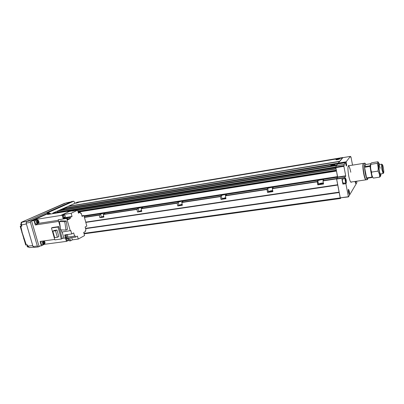 <?xml version="1.0" encoding="UTF-8"?>
<svg xmlns="http://www.w3.org/2000/svg" width="404" height="404" viewBox="0 0 404 404"><rect width="100%" height="100%" fill="white"/><g stroke="black" fill="none" stroke-linecap="round" stroke-linejoin="round"><path stroke-width="0.61" d="M103.702 216.302L101.853 216.973L103.818 216.746M321.614 183.31L319.544 183.946C319.342 184.209 319.806 184.264 320.943 184.123L323.013 183.492C323.215 183.229 322.751 183.169 321.614 183.31M271.493 190.9L269.392 191.557C269.21 191.789 269.604 191.844 270.574 191.718L272.68 191.062C272.857 190.824 272.463 190.774 271.493 190.9M225.775 197.869L222.912 198.611L223.917 198.753L225.851 198.202M182.179 204.424L179.709 205.166L182.28 204.838M141.587 210.56L139.451 211.272L141.698 211.004M78.492 202.454L76.023 203.237L78.492 202.454M333.194 164.761L330.805 165.468C330.568 165.746 331.123 165.786 332.482 165.595L334.881 164.888C335.118 164.61 334.557 164.569 333.194 164.761M64.418 208.838L61.812 209.671L64.418 208.838M338.269 158.873L335.992 159.54C335.78 159.787 336.325 159.817 337.618 159.625L339.9 158.959C340.107 158.706 339.567 158.681 338.269 158.873M103.661 216.155L99.894 217.685L103.909 217.079L103.288 214.277L104.878 213.398C104.378 213.044 102.934 213.322 100.556 214.226L99.273 214.888L84.37 217.175M99.894 217.685L99.273 214.888M323.362 182.931C321.276 183.052 319.645 183.436 318.478 184.088L317.802 184.87L323.574 184.002L322.968 180.926L323.508 179.967C324.296 179.164 318.685 179.977 317.822 180.79L317.196 181.497L272.281 188.38L273.023 187.724C274.079 186.875 268.539 187.729 267.701 188.542L266.943 189.198L225.346 195.571L226.326 194.854C227.275 194.077 222.316 194.885 221.321 195.667L220.397 196.329L181.76 202.247L182.962 201.475C182.35 201.015 180.77 201.293 178.214 202.293L177.154 202.954L141.173 208.469L142.577 207.636C142.031 207.237 140.521 207.51 138.062 208.464L136.88 209.126L103.288 214.277M317.802 184.87L317.196 181.497M272.665 190.547C270.736 190.754 269.306 191.143 268.382 191.708L267.559 192.435L272.897 191.632L272.281 188.38M267.559 192.435L266.943 189.198M225.72 197.627L222.018 198.712L221.013 199.445L225.967 198.697L225.346 195.571M221.013 199.445L220.397 196.329M182.128 204.227L178.932 205.222L177.775 205.959L182.381 205.262L181.76 202.247M177.775 205.959L177.154 202.954M141.541 210.393L137.501 212.024L141.794 211.378L141.173 208.469M137.501 212.024L136.88 209.126M337.724 163.989L336.35 165.322L58.797 210.61L57.984 210.979L56.883 212.994M58.797 210.61L336.355 165.17M62.534 208.929L59.373 210.353M342.986 157.631L342.526 157.727L339.522 161.514L67.897 206.5L63.943 208.287L63.973 208.691M67.897 206.5L339.527 161.368M342.511 157.924L76.578 202.581L68.458 206.247M76.578 202.581L342.516 157.782M77.704 202.116L77.129 202.333M336.451 170.756L337.532 177.22L336.552 178.851L340.219 197.909L340.496 198.48L340.819 197.97M339.522 161.514L338.148 163.166L338.259 163.903M62.519 208.929L337.653 163.761L62.509 208.934M336.35 165.322L335.83 167.216L336.103 168.953L77.694 210.418L336.088 168.948M339.183 192.526L85.603 228.649M336.335 170.155L77.957 211.378M336.083 166.908L57.711 212.004M340.496 198.48L84.088 233.83M340.219 197.909L83.956 233.361M75.326 203.146L52.813 213.105L52.687 213.671M52.672 213.62L56.868 212.943M52.813 213.105L56.873 212.448M343.43 183.204L346.319 182.997L346.233 179.977L345.455 178.018L344.935 178.719L341.951 179.174L342.89 184.108L345.875 183.663L348.445 196.915L356.868 182.694L356.636 181.214M349.011 194.016L348.96 191.274L348.359 189.592M348.531 192.375L349.278 194.268C349.556 193.95 349.551 192.92 349.263 191.173L348.521 189.279C348.243 189.592 348.243 190.627 348.531 192.375M355.01 181.457L355.727 183.472L355.798 181.34M342.36 179.113L342.521 181.492L343.228 183.234L345.91 182.835M345.122 178.447L345.233 181.083L345.93 182.835C346.183 182.552 346.178 181.633 345.92 180.073L345.203 178.331M350.738 182.078L351.051 181.946M349.051 165.701L348.783 165.483C347.692 165.898 347.657 169.306 348.677 175.72C349.672 180.507 350.586 182.669 351.414 182.199L351.551 181.972M350.783 172.23C350.046 168.529 349.293 166.398 348.511 165.837M348.389 191.011L348.672 190.971L348.41 190.632L348.374 191.304M348.5 192.203L348.899 192.147L348.672 190.971M348.475 192.067L348.854 192.986L348.899 192.147M355.03 181.568L355.333 181.411M355.116 181.997L355.323 182.29L355.353 181.517M345.329 179.79L345.627 179.745L345.354 179.381L345.304 180.219L345.531 181.416L345.809 181.775L345.854 180.936L345.45 180.997M345.627 179.745L345.854 180.936M355.49 183.224L355.505 181.386M346.319 182.997L345.875 183.663M343.344 183.436L342.89 184.108M346.339 166.009L345.46 162.721L337.542 164.019L336.133 165.711L335.85 167.635L337.658 177.053L336.643 179.048L340.264 197.844L348.445 196.915M342.875 157.661L338.294 163.105L338.39 163.878M336.638 178.73L344.753 177.487L344.935 178.719M336.643 179.048L344.764 177.811M337.663 177.366L345.708 176.129L344.753 177.487M337.658 177.053L345.698 175.811L345.708 176.129M335.85 167.635L343.905 166.337L345.698 175.811M335.845 167.327L343.895 166.024L343.905 166.337M336.153 166.953L344.183 165.65L343.895 166.024M345.455 162.726L344.147 164.408L344.183 165.65M346.344 166.009L346.647 164.746L346.162 161.812L350.374 156.398L350.697 157.186L350.945 156.863L350.637 156.914M352.535 165.14L350.945 156.863M352.525 165.09L353.515 164.978M348.278 165.776L348.601 165.726M340.264 197.844L348.354 196.728M63.519 215.1L63.241 215.145C62.529 216.246 62.711 217.049 63.787 217.559L64.685 217.418M64.18 214.999C63.468 216.095 63.65 216.903 64.726 217.413L64.847 217.372C65.554 216.271 65.372 215.463 64.297 214.958L64.18 214.999M68.155 240.769L67.993 240.824C66.968 240.329 66.801 239.532 67.493 238.436L67.65 238.385C68.675 238.88 68.842 239.673 68.155 240.769M67.221 240.895L67.064 240.951C66.034 240.456 65.867 239.658 66.564 238.562L66.756 238.506M69.331 211.529L69.73 211.196L70.261 211.378M68.422 211.651L68.963 211.337M67.352 237.138L67.195 237.193C66.15 236.688 65.978 235.88 66.685 234.774L66.832 234.724C67.877 235.224 68.049 236.032 67.352 237.138M66.407 237.269L66.256 237.32C65.206 236.815 65.039 236.012 65.741 234.906L65.928 234.85M44.344 244.213C42.728 243.849 42.425 242.804 43.435 241.082L44.273 241.163C45.076 241.976 45.208 242.9 44.667 243.94L44.344 244.213M44.91 243.466L43.975 244.531C42.435 243.955 42.112 242.789 43.006 241.031M43.92 244.541L42.425 244.738C40.88 244.162 40.557 242.996 41.45 241.244M38.309 223.427C36.663 222.983 36.355 221.922 37.39 220.251L38.193 220.342C39.026 221.134 39.188 222.059 38.683 223.114L38.309 223.427M38.915 222.609L37.996 223.73C36.269 222.968 35.986 221.751 37.153 220.069L38.067 220.165L38.627 220.786M37.936 223.74L36.446 223.968C34.714 223.21 34.431 221.993 35.602 220.311L35.855 220.241M43.713 242.966L44.576 242.849L44.172 243.612L43.486 243.41L43.435 242.016M43.44 242.001L44.294 241.89L43.612 241.683L43.208 242.445L43.486 243.41M44.576 242.849L44.294 241.89M37.471 222.594L37.365 221.22M38.133 222.816L38.547 222.074L38.264 221.099L37.567 220.862L37.153 221.604L37.436 222.584L38.133 222.816M37.683 222.21L38.547 222.074M37.4 221.235L38.264 221.099M43.996 240.895L44.672 241.592M57.363 237.284L55.505 230.765L52.828 231.154L54.686 237.653L57.363 237.284L58.817 236.527L56.969 230.033L54.298 230.421L52.828 231.154M55.505 230.765L56.969 230.033M62.272 238.532L58.878 226.578L52.384 227.543L51.454 227.992L54.868 239.895L61.368 239.006L62.272 238.532M61.368 239.006L57.964 227.033L51.454 227.992M57.964 227.033L58.878 226.578M64.781 221.715L59.449 221.528L60.686 229.861L66.003 230.088L64.781 221.715L66.256 220.998L67.468 229.336L66.003 230.088M59.449 221.528L60.938 220.811L66.256 220.998M61.065 229.876L61.686 232.068L70.791 230.568L71.74 233.951L64.701 234.931L65.554 237.951L67.539 236.986M70.251 230.851L66.766 218.448L58.196 219.771L60.282 227.124M58.196 219.771L66.766 218.448M67.584 219.155L69.735 218.827L67.761 219.786L67.311 218.185M72.361 239.85L78.26 239.062L77.432 236.093L75.588 237.097L69.67 237.9L70.629 240.794L72.361 239.85L71.735 237.623M78.26 239.062L84.567 235.572L83.699 232.441L85.542 231.442L85.32 230.457L85.976 230.007L85.143 226.992L86.83 226.099L83.916 215.514L81.926 215.822M73.654 210.832L73.488 210.338L71.791 211.135L77.629 210.196L78.452 213.155L80.25 212.287L78.295 212.595M77.629 210.196L71.149 213.262L72.048 216.488L65.064 217.579L64.978 217.281M71.149 213.262L64.16 214.373L62.302 215.246L63.069 218.529L65.064 217.579M63.069 218.529L70.079 217.443L72.048 216.488M64.327 214.953L64.16 214.373M71.74 233.951L73.68 232.926L74.588 236.173L67.579 237.133M80.588 213.337L81.214 213.241L82.088 216.423L83.916 215.514M70.629 240.794L69.549 240.941L68.584 238.047L65.529 238.466L66.498 241.37L67.337 240.915M68.478 240.39L69.326 240.279M69.498 211.231L69.412 210.974L67.7 211.767L69.119 211.539L60.676 215.478L36.936 219.236L34.007 220.549L35.3 224.993L37.274 223.841M73.488 210.338L69.119 211.539M54.732 239.431L40.092 241.43L41.37 245.814L43.789 244.556M36.936 219.236L37.128 220.039M50.434 214.029L50.222 213.277L47.48 214.509L69.412 210.974M50.222 213.277L47.869 213.66L31.593 220.927L38.961 246.132L41.37 245.814M62.181 231.997L63.928 238.173L62.241 238.405M62.165 232.002L63.918 238.178M69.124 211.56L60.676 215.478M34.007 220.549L31.593 220.927M66.498 241.37L44.44 244.304M80.25 212.287L80.623 213.448L81.214 213.241M63.928 238.173L65.554 237.951M75.588 237.097L75.205 235.921L74.588 236.173M60.681 215.499L62.302 215.246M69.735 218.827L70.316 218.463L67.513 218.892M58.348 220.306L38.587 223.351M70.316 218.463L70.079 217.443M58.661 221.422L35.3 224.993M363.514 163.413L363.342 163.398C362.61 164.362 362.706 167.685 363.63 173.361C364.459 177.558 365.221 179.719 365.923 179.831L366.019 179.775M363.363 163.66C362.681 164.67 362.777 167.887 363.666 173.306C364.418 177.159 365.13 179.255 365.802 179.583M363.666 163.342L363.61 163.352C362.883 164.317 362.979 167.64 363.898 173.316C364.726 177.518 365.489 179.679 366.186 179.795L367.463 179.603M365.898 164.478L364.938 163.14C364.221 164.105 364.327 167.428 365.246 173.109C366.069 177.316 366.827 179.477 367.519 179.593L367.968 178.134M383.366 167.907C382.886 165.413 382.507 164.337 382.229 164.675L382.578 169.64L383.517 172.932C383.931 172.887 383.881 171.21 383.366 167.907M382.068 164.569L381.639 164.287C381.437 165.191 381.563 167.034 382.022 169.816L383.073 173.483L383.356 173.129M370.342 165.064L369.923 165.802L370.614 170.034M371.246 173.528L372.049 177.523L372.483 176.659M370.7 163.711L365.842 164.489L364.524 166.66L364.554 167.276L366.66 178.331L372.049 177.523M369.923 165.802L364.524 166.66M371.897 177.129L366.504 177.937M369.958 166.418L364.554 167.276M379.513 164.514C378.997 162.898 378.654 162.62 378.487 163.681C378.366 165.211 378.563 167.514 379.083 170.574L380.27 175.089C380.709 175.907 380.937 175.503 380.947 173.871M378.144 162.019L378.7 163.054M380.422 175.351L380.411 175.392C380.856 175.866 380.588 176.447 379.619 177.149L379.634 176.689C379.709 174.791 379.154 172.932 377.972 171.109C378.407 168.412 378.134 165.822 377.149 163.337L377.785 162.837L377.977 161.752L371.71 162.762C370.715 163.393 370.418 163.928 370.806 164.352C370.367 167.019 370.63 169.599 371.599 172.089C371.463 174.205 372.028 176.205 373.291 178.093L373.22 177.977M370.801 164.398C370.104 164.478 370.135 166.958 370.902 171.836C371.488 174.902 372.028 176.533 372.523 176.735M378.997 164.6C378.624 165.034 378.705 166.918 379.24 170.246C379.77 173.008 380.204 174.205 380.528 173.831M380.164 168.317L379.093 164.645M377.149 163.337L370.806 164.352M379.619 177.149L373.291 178.093M377.972 171.109L371.599 172.089M21.387 225.518L20.2 226.376L25.73 245.031L27.411 244.859L27.79 246.137L32.759 245.587M20.2 226.376L21.882 226.164L21.498 224.871C21.22 223.564 21.488 222.649 22.311 222.134L21.064 222.553L21.225 223.195M70.377 202.071L66.266 202.838M66.079 202.894L21.649 222.134M33.375 247.177L29.472 247.607L27.79 246.137M49.268 213.433L49.051 212.676L30.906 220.756L30.426 222.412L37.335 246.011L38.345 246.9L40.203 245.97M49.051 212.676L47.212 212.974L73.573 201.263L74.563 202.101L74.876 203.222M71.564 201.606L26.624 221.432L26.139 223.079L33.052 246.576L34.067 247.46L38.304 246.905M21.841 232.739L22.235 232.724L26.341 245.001M23.654 238.85L24.038 238.789M70.953 207.545L72.139 206.969L82.113 205.328L82.214 205.697M80.941 205.904L82.113 205.328M80.936 205.878L70.942 207.52M295.071 170.751L295.637 170.195L310.242 167.791L310.333 168.246M309.727 168.347L310.242 167.791M309.716 168.311L295.061 170.715M101.293 216.953L100.556 214.226M318.413 184.148L317.756 180.851M268.382 191.708L267.701 188.542M222.018 198.712L221.321 195.667M178.932 205.222L178.214 202.293M138.789 211.287L138.062 208.464M339.178 192.259L85.547 228.442M339.163 192.142L85.517 228.351M337.8 185.057L85.81 222.407M337.774 184.961L85.789 222.326M337.714 184.835L85.759 222.22M337.683 184.734L85.739 222.139M99.212 215.16L84.441 217.423M336.552 178.851L322.968 180.926M317.196 181.81L272.271 188.683M266.928 189.501L225.321 195.869M220.367 196.627L181.719 202.535M177.114 203.242L141.122 208.747M136.825 209.408L103.227 214.544M336.547 178.533L322.968 180.613M337.532 177.22L84.123 216.271M337.522 176.593L83.992 215.781M336.461 171.064L78.154 212.095M336.446 170.751L78.088 211.853M336.441 170.715L78.078 211.822L336.441 170.71M336.012 168.741L77.644 210.247M335.84 167.842L56.848 212.852M335.83 167.216L56.984 212.337M336.062 165.665L57.984 210.979M336.355 165.221L58.848 210.519M338.153 163.347L310.272 167.928M295.45 170.367L82.143 205.439M71.75 207.151L63.903 208.439M338.148 163.166L63.943 208.287M339.527 161.413L67.943 206.414M342.516 157.828L76.624 202.5M342.844 157.52L77.553 202.141M336.133 165.711L344.147 164.408M346.167 165.721L346.617 165.65M346.127 165.655L346.627 165.574M345.91 164.867L346.647 164.746M345.864 164.64L346.627 164.519M338.305 163.408L346.172 162.115M338.294 163.105L346.162 161.812M342.819 157.671L350.374 156.398M20.71 224.018L20.745 224.669M21.387 223.154L20.771 224.705L21.7 225.558L20.7 224.71L21.498 223.139M27.139 245.612L27.159 246.329M27.447 244.976L27.184 246.374L28.351 247.152M26.406 223.993L21.498 224.871M22.311 222.134L26.911 221.306M20.811 226.331L22.235 232.724M26.139 223.079L30.426 222.412M26.624 221.432L30.906 220.756M71.341 201.641L73.573 201.263M33.052 246.576L37.335 246.011M21.841 222.084L64.706 203.262M20.937 226.028L21.801 225.892M318.478 184.088L317.822 180.79M336.37 165.11L58.903 210.428M339.542 161.307L67.998 206.323M342.526 157.727L76.674 202.409M342.865 157.504L77.618 202.121M348.556 165.781L348.783 165.483M337.542 164.019L345.46 162.721M342.844 157.651L350.394 156.383M67.958 240.829L67.064 240.951M67.16 237.198L66.256 237.32M37.345 220.008L35.794 220.251M66.832 234.724L65.892 234.855M69.73 211.196L68.816 211.343M67.65 238.385L66.721 238.512M63.357 215.11L64.297 214.958M348.253 165.832L363.342 163.398M363.61 163.352L364.938 163.14M382.229 164.675L381.639 164.287M378.967 164.605L381.735 164.165M380.401 173.957L383.169 173.533M383.517 172.932L383.073 173.483M350.808 182.083L365.867 179.841M378.487 163.681L377.785 162.837M380.27 175.089L379.634 176.689M28.058 247.187L27.113 246.374L27.442 244.955M70.453 202.035L66.226 202.843M71.432 201.611L73.664 201.232"/></g></svg>

